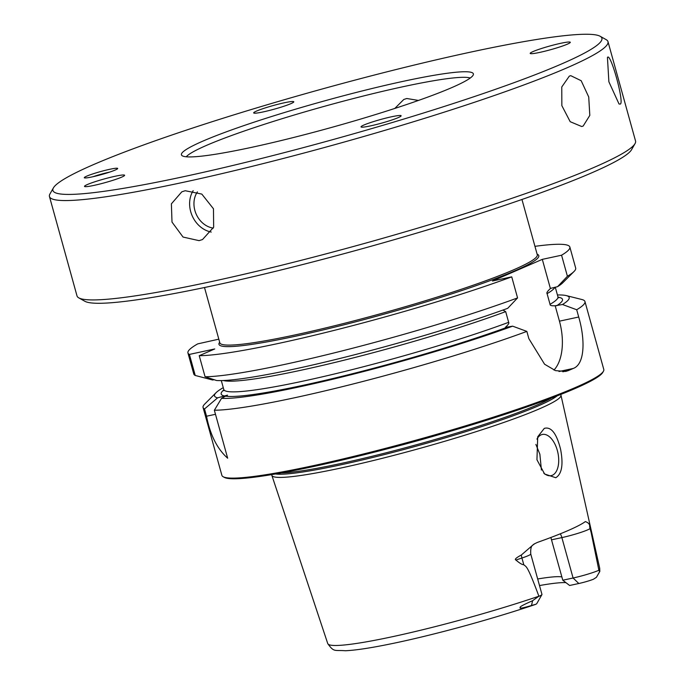 <?xml version="1.0" encoding="UTF-8"?>
<svg xmlns="http://www.w3.org/2000/svg" width="685" height="685" viewBox="0 0 685 685"><rect width="100%" height="100%" fill="white"/><g stroke="black" fill="none" stroke-linecap="round" stroke-linejoin="round"><path stroke-width="1.03" d="M53.421 187.878L49.971 193.915A289.806 26.27 -15.5 0 0 49.457 196.535A289.806 26.27 -15.5 0 0 182.921 182.407A289.806 26.27 -15.5 0 0 468.36 104.308A289.806 26.27 -15.5 0 0 607.989 41.639A289.806 26.27 -15.5 0 0 606.191 39.661L600.128 36.262A284.857 25.816 -15.5 0 0 470.706 52.103A284.857 25.816 -15.5 0 0 53.421 187.878A284.857 25.816 -15.5 0 0 184.102 176.576A284.857 25.816 -15.5 0 0 475.339 96.234A284.857 25.816 -15.5 0 0 600.128 36.262M607.989 41.639L635.543 141.007A289.806 26.27 164.5 0 1 635.029 143.627A289.806 26.27 164.5 0 1 210.483 281.775A289.806 26.27 164.5 0 1 78.809 297.881A289.806 26.27 164.5 0 1 77.011 295.903L49.457 196.535M199.078 240.649L183.041 237.053L172.003 222.086L171.387 203.847L181.808 191.826L185.233 190.73L201.81 194.086L213.472 208.779L213.651 227.206L202.529 239.536L199.078 240.649M583.166 126.049L581.702 126.519L570.194 121.699L561.846 105.627L561.769 86.978L569.321 76.129L570.759 75.667L581.18 80.719L588.723 96.97L589.811 115.397L583.166 126.049M620.362 104.06L619.034 104.009L608.879 81.772L607.441 57.471C610.395 51.649 624.455 102.356 620.362 104.06M193.17 190.653A26.004 21.749 -113.5 0 0 192.168 215.749A26.004 21.749 -113.5 0 0 211.245 232.052M197.417 191.869A22.297 18.641 -113.5 0 0 196.15 214.045A22.297 18.641 -113.5 0 0 213.3 228.122M186.26 156.779A148.619 13.469 164.5 0 1 206.519 145.383A148.619 13.469 164.5 0 1 356.731 97.69A148.619 13.469 164.5 0 1 470.252 78.022M418.475 100.438L406.787 98.503L403.816 99.462L394.783 108.453M536.946 439.136A21.055 11.388 -102.1 0 1 542.314 434.47A21.055 11.388 -102.1 0 1 557.333 450.447A21.055 11.388 -102.1 0 1 551.177 475.638A21.055 11.388 -102.1 0 1 543.762 473.095M541.424 470.038L539.866 454.215L535.893 444.419M555.775 477.728L544.618 474.003L536.946 459.755L537.716 436.79L544.31 428.365C551.211 426.447 556.648 433.485 560.621 449.471C563.464 464.61 561.854 474.029 555.775 477.728M534.035 544.053C534.103 545.269 530.139 543.59 530.755 554.019A19.223 1.738 164.5 0 1 521.927 558.027L515.925 560.039C514.307 559.474 516.113 557.796 521.353 555.004L534.035 544.053L537.348 542.434A143.713 13.024 -15.5 0 0 568.053 530.567A143.713 13.024 -15.5 0 0 585.35 521.585C587.807 522.475 589.246 523.717 589.674 525.327L598.861 570.168A141.11 12.792 -15.5 0 0 599.692 568.165L560.972 395.211A150.015 13.597 -15.5 0 1 539.746 408.697A150.015 13.597 164.5 0 1 379.267 459.078A150.015 13.597 164.5 0 1 271.859 475.39A150.015 13.597 164.5 0 1 271.791 474.996L271.791 474.594M530.755 554.019L541.963 594.426A19.223 1.738 164.5 0 1 541.929 594.606L536.757 603.648A11.791 1.07 164.5 0 1 535.927 604.23L531.483 605.514C522.518 608.169 518.81 608.828 520.352 607.501C519.059 607.115 523.143 604.855 532.605 600.711L538.881 596.215C526.645 563.216 526.191 567.266 523.785 564.714C522.261 564.8 519.641 563.233 515.925 560.039M560.972 395.211A150.015 13.597 -15.5 0 0 560.827 394.843L560.621 394.5M562.779 580.221L573.088 578.003A19.223 1.738 -15.5 0 0 598.878 570.262L599.683 571.581L596.404 577.318L593.373 579.279A11.791 1.07 -15.5 0 1 578.808 583.509L569.62 585.487L562.779 580.221L550.86 537.494M561.863 576.924A104.034 9.427 -15.5 0 0 537.682 578.979M535.927 604.23L535.293 604.495C491.796 619.24 431.353 635.671 389.611 644.106C370.2 648.07 355.481 650.279 345.471 650.75C334.383 649.902 334.083 652.522 327.747 643.583L271.859 475.39M596.404 577.318L599.829 571.427L599.692 568.165M541.929 594.606A19.223 1.738 164.5 0 1 538.915 596.31M565.973 582.644A108.324 9.821 -15.5 0 0 539.506 585.555M223.113 476.717A198.162 17.956 164.5 0 0 371.827 451.877A198.162 17.956 164.5 0 0 575.777 387.342A198.162 17.956 -15.5 0 0 603.434 371.244L602.749 372.452A197.169 17.87 -15.5 0 1 575.22 388.472A197.169 17.87 164.5 0 1 372.289 452.682A197.169 17.87 164.5 0 1 224.329 477.394L223.113 476.717A198.162 17.956 164.5 0 1 221.889 475.364L203.06 407.481A198.162 17.956 -15.5 0 0 204.515 408.954L206.527 416.223C210.175 434.906 217.222 448.906 227.66 458.205L214.362 410.238A198.162 17.956 -15.5 0 0 526.851 331.403L512.645 326.163L505.324 327.396C508.244 324.784 509.349 323.089 508.647 322.318A173.391 15.712 164.5 0 1 328.586 375.371A173.391 15.712 164.5 0 1 223.772 389.465L223.73 390.707M603.434 371.244A198.162 17.956 -15.5 0 0 603.793 369.446L584.964 301.571A198.162 17.956 -15.5 0 0 581.822 299.499L566.255 295.595A184.025 16.68 -15.5 0 0 557.436 294.97M218.815 339.161L197.7 343.887A198.162 17.956 -15.5 0 0 187.938 352.938A198.162 17.956 -15.5 0 0 189.394 354.419L214.748 348.956L199.232 355.695A198.162 17.956 -15.5 0 0 511.729 276.86L492.464 281.004L542.306 259.358L550.406 288.556C547.486 291.176 546.382 292.872 547.084 293.642L550.046 304.337C549.884 305.484 551.588 305.955 555.175 305.75L559.448 321.162L578.714 317.018L576.693 309.748A198.162 17.956 -15.5 0 0 584.964 301.571M578.714 317.018C585.221 339.281 585.058 364.189 573.268 368.444A198.162 17.956 -15.5 0 1 570.828 369.515A198.162 17.956 -15.5 0 1 568.285 370.611L565.656 371.441L555.492 370.628L544.575 364.223L528.863 338.664L526.851 331.403M542.306 259.358L561.572 255.214A198.162 17.956 -15.5 0 0 569.843 247.028A198.162 17.956 -15.5 0 0 534.951 246.343M559.448 321.162A44.585 24.121 -102.1 0 1 553.96 370.063M502.927 310.065L505.676 311.624L508.647 322.318M555.175 305.75L562.496 304.508L576.693 309.748M567.411 276.269A198.162 17.956 -15.5 0 0 574.047 271.474L562.719 282.837A184.025 16.68 164.5 0 1 557.547 286.681L567.411 276.269L561.572 255.214M557.547 286.681L550.706 288.334M574.047 271.474A198.162 17.956 -15.5 0 0 575.683 268.083L569.843 247.028M187.938 352.938L193.778 373.993A198.162 17.956 -15.5 0 0 195.234 375.466L189.394 354.419M511.729 276.86L517.569 297.915A198.162 17.956 -15.5 0 1 205.072 376.75L199.232 355.695M223.327 387.873L222.608 388.027A184.025 16.68 -15.5 0 0 216.023 392.728L204.695 404.09A198.162 17.956 -15.5 0 0 203.06 407.481M205.072 376.75L216.588 380.517A184.025 16.68 164.5 0 0 507.705 308.327L517.569 297.915M211.194 379.644L212.675 380.012A184.025 16.68 164.5 0 1 212.487 379.969L195.234 375.466M214.362 410.238L221.529 398.345A184.025 16.68 -15.5 0 0 512.645 326.163M562.496 304.508A184.025 16.68 -15.5 0 0 566.255 295.595M216.023 392.728A184.025 16.68 -15.5 0 0 217.616 397.839L204.515 408.954M217.616 397.839L227.557 395.134L221.529 398.345M212.675 380.012L214.037 379.721M635.029 143.627L631.579 149.664A284.857 25.816 164.5 0 1 214.294 285.44A284.857 25.816 164.5 0 1 84.871 301.28L78.809 297.881M385.766 121.93A20.807 1.884 164.5 0 1 361.149 127.025A20.807 1.884 164.5 0 1 376.373 120.714A20.807 1.884 164.5 0 1 401.085 115.953A20.807 1.884 164.5 0 1 385.766 121.93M451.954 87.534A151.479 13.726 164.5 0 1 293.308 137.557A151.479 13.726 164.5 0 1 181.825 155.452A151.479 13.726 164.5 0 1 202.854 141.136A151.479 13.726 164.5 0 1 368.915 89.273A151.479 13.726 164.5 0 1 473.369 74.605A151.479 13.726 164.5 0 1 451.954 87.534M117.495 168.81A17.339 1.575 164.5 0 1 100.652 174.812A17.339 1.575 164.5 0 1 84.383 177.843A17.339 1.575 164.5 0 1 84.478 177.372A17.339 1.575 164.5 0 1 102.844 170.959A17.339 1.575 164.5 0 1 117.666 168.613A17.339 1.575 164.5 0 1 117.495 168.81M85.06 186.645A20.807 1.884 164.5 0 1 84.64 186.525A20.807 1.884 164.5 0 1 101.046 179.864A20.807 1.884 164.5 0 1 124.062 175.009A20.807 1.884 164.5 0 1 124.576 175.454A20.807 1.884 164.5 0 1 106.269 182.304A20.807 1.884 164.5 0 1 85.06 186.645M269.042 106.74A20.807 1.884 164.5 0 1 293.754 101.979A20.807 1.884 164.5 0 1 278.435 107.965A20.807 1.884 164.5 0 1 253.818 113.051A20.807 1.884 164.5 0 1 269.042 106.74M569.749 42.033A20.807 1.884 164.5 0 1 570.262 42.479A20.807 1.884 164.5 0 1 551.956 49.329A20.807 1.884 164.5 0 1 530.747 53.661A20.807 1.884 164.5 0 1 530.327 53.55A20.807 1.884 164.5 0 1 546.733 46.888A20.807 1.884 164.5 0 1 569.749 42.033M109.609 172.115A14.864 1.344 -15.5 0 0 93.091 176.696M538.881 596.215A141.11 12.792 164.5 0 1 401.162 634.789A141.11 12.792 164.5 0 1 327.747 643.583M551.571 539.814L561.88 537.597A19.223 1.738 -15.5 0 0 590.025 528.46L590.573 527.621M578.808 583.509L573.088 578.003L561.88 537.597A9.907 5.36 77.9 0 0 560.313 533.803M591.874 535.148L590.025 528.46A9.907 9.813 33.2 0 1 589.674 525.327M532.605 600.711L531.483 605.514M521.353 555.004A9.907 4.949 -108.5 0 0 521.927 558.027L523.785 564.714M275.473 473.969A149.193 13.52 164.5 0 0 392.548 452.477A149.193 13.52 164.5 0 0 538.256 405.897A149.193 13.52 -15.5 0 0 557.145 395.853M551.656 397.959A149.022 13.503 -15.5 0 1 537.776 404.698A149.022 13.503 164.5 0 1 402.326 448.572A149.022 13.503 164.5 0 1 281.261 472.95M448.384 431.875A149.022 13.503 164.5 0 1 387.256 448.829M219.671 342.235A165.958 15.044 -15.5 0 0 328.098 328.74A165.958 15.044 -15.5 0 0 515.343 270.618A165.958 15.044 -15.5 0 0 537.126 254.195M559.003 371.518L573.268 368.444M562.822 371.784L568.285 370.611M215.484 414.297L206.527 416.223M506.729 327.43A177.107 16.055 164.5 0 1 226.315 396.272M558.104 297.213A177.107 16.055 164.5 0 1 556.571 305.784M225.442 396.153A177.107 16.055 164.5 0 1 223.849 389.911M558.609 297.838L557.941 296.793A173.391 15.712 164.5 0 1 550.046 304.337M505.676 311.624A173.391 15.712 164.5 0 1 337.525 361.817A173.391 15.712 164.5 0 1 223.353 380.526M554.859 287.263A173.391 15.712 164.5 0 1 547.084 293.642M521.953 199.481L537.288 254.777A164.717 14.933 164.5 0 1 513.998 269.65A164.717 14.933 164.5 0 1 337.44 325.058A164.717 14.933 164.5 0 1 219.834 342.817L204.498 287.52M221.306 380.586L223.772 389.465M555.27 287.178L557.941 296.793"/></g></svg>
